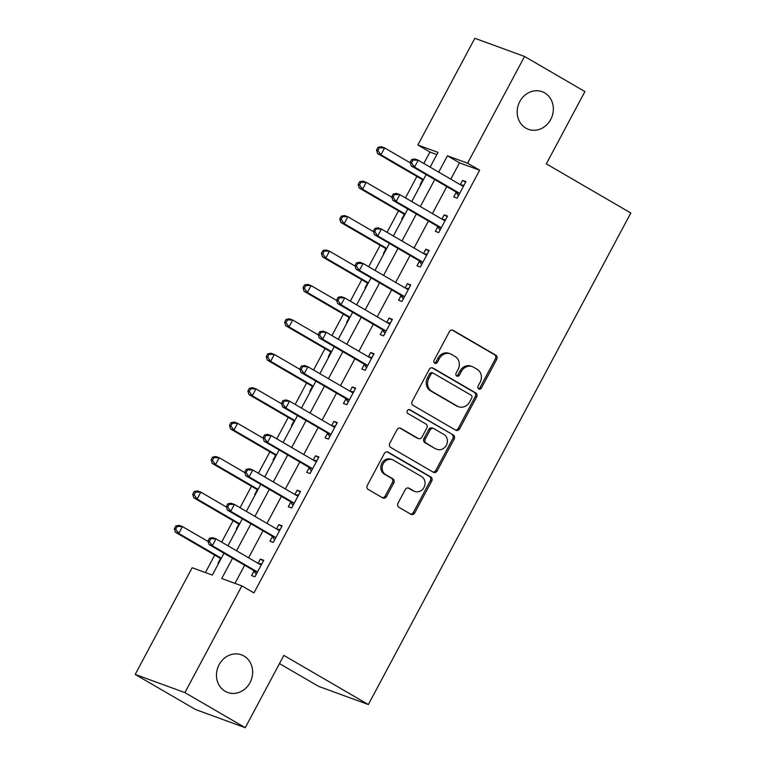 <?xml version="1.0" encoding="UTF-8"?>
<svg xmlns="http://www.w3.org/2000/svg" width="766" height="766" viewBox="0 0 766 766"><rect width="100%" height="100%" fill="white"/><g stroke="black" fill="none" stroke-linecap="round" stroke-linejoin="round"><path stroke-width="1.15" d="M478.76 388.917A2.154 1.915 110.1 0 0 481.421 387.989L496.761 359.273A3.074 2.729 110.1 0 0 495.832 355.194L453.175 330.385A3.074 2.729 110.1 0 0 449.364 331.716L434.035 360.432A2.154 1.915 110.1 0 0 437.348 362.366L439.33 358.641A9.834 8.742 110.1 0 1 450.293 353.825A9.834 8.742 110.1 0 1 451.538 354.409L455.09 356.477A9.834 8.742 110.1 0 1 458.049 369.528L456.067 373.253A2.154 1.915 110.1 0 0 459.389 375.177L461.371 371.462A9.834 8.742 110.1 0 1 472.325 366.636A9.834 8.742 110.1 0 1 473.57 367.22L477.122 369.289A9.834 8.742 110.1 0 1 480.09 382.349L478.108 386.064A2.154 1.915 110.1 0 0 478.76 388.917M478.405 388.659A2.154 1.915 110.1 0 0 480.081 387.5L495.42 358.785A3.074 2.729 110.1 0 0 494.491 354.696L452.122 330.06M434.332 363.027A2.154 1.915 110.1 0 0 436.007 361.868L437.989 358.153L439.33 358.641M456.373 375.838A2.154 1.915 110.1 0 0 458.039 374.689L460.031 370.974L461.371 371.462M243.971 656.041A20.031 17.819 110.1 0 0 241.443 654.853A20.031 17.819 110.1 0 0 218.415 666.085A20.031 17.819 110.1 0 0 225.147 691.286A20.031 17.819 110.1 0 0 227.684 692.474A20.031 17.819 110.1 0 0 250.702 681.242A20.031 17.819 110.1 0 0 243.971 656.041M544.664 92.887A20.031 17.819 110.1 0 0 542.137 91.7A20.031 17.819 110.1 0 0 519.118 102.941A20.031 17.819 110.1 0 0 525.849 128.133A20.031 17.819 110.1 0 0 528.377 129.32A20.031 17.819 110.1 0 0 551.396 118.088A20.031 17.819 110.1 0 0 544.664 92.887M398.004 503.224A3.074 2.729 110.1 0 0 398.933 507.303L410.892 514.264A3.074 2.729 110.1 0 0 414.712 512.942L431.737 481.048A3.074 2.729 110.1 0 0 430.808 476.959L388.161 452.16A3.074 2.729 110.1 0 0 384.35 453.482L367.316 485.385A3.074 2.729 110.1 0 0 368.245 489.464L382.694 497.871A3.074 2.729 110.1 0 0 386.514 496.54L393.801 482.896A3.074 2.729 110.1 0 0 392.872 478.807L385.7 474.642A8.215 7.306 110.1 0 1 382.943 464.301A8.215 7.306 110.1 0 1 392.384 459.696A8.215 7.306 110.1 0 1 393.427 460.184L421.501 476.509A8.215 7.306 110.1 0 1 424.268 486.85A8.215 7.306 110.1 0 1 414.827 491.456A8.215 7.306 110.1 0 1 413.784 490.968L409.101 488.248A3.074 2.729 110.1 0 0 405.291 489.579L398.004 503.224M436.859 154.56L429.937 152.032L417.872 145.013L474.843 38.3L524.566 56.473L584.918 91.575L546.321 163.857L630.811 212.996L368.35 704.548L283.851 655.409L245.254 727.7L184.903 692.608L135.189 674.425L192.161 567.721L212.316 575.084L223.988 553.234M524.566 56.473L467.586 163.187L447.43 155.814L438.717 172.139M232.567 558.222L221.728 578.522L241.884 585.894L253.948 592.913L479.66 170.205L467.586 163.187M241.884 585.894L184.903 692.608M455.78 430.205A3.074 2.729 110.1 0 0 459.59 428.874L476.624 396.98A3.074 2.729 110.1 0 0 475.696 392.901L433.049 368.092A3.074 2.729 110.1 0 0 429.228 369.423L412.204 401.317A3.074 2.729 110.1 0 0 413.123 405.396L455.78 430.205M454.181 439.014L437.147 470.908A3.074 2.729 110.1 0 1 433.336 472.229L390.689 447.43A3.074 2.729 110.1 0 1 389.76 443.351L397.047 429.697A3.074 2.729 110.1 0 1 400.857 428.376L418.159 438.43A3.074 2.729 110.1 0 0 421.97 437.108L426.806 428.05A3.074 2.729 110.1 0 0 425.877 423.971L407.866 413.496A2.154 1.915 110.1 0 1 409.887 409.714L453.252 434.935A3.074 2.729 110.1 0 1 454.181 439.014L452.84 438.525L435.806 470.42L437.147 470.908M479.66 170.205L459.504 162.832L450.791 179.158M446.817 186.588L432.407 213.58M428.433 221.02L414.023 248.002M410.059 255.442L395.649 282.424M391.675 289.864L377.265 316.846M373.301 324.286L358.89 351.268M354.917 358.708L340.506 385.691M336.533 393.13L322.132 420.113M318.158 427.552L303.748 454.535M299.774 461.975L285.364 488.957M281.4 496.397L266.989 523.379M263.016 530.819L248.605 557.801M244.641 565.241L234.961 583.366M456.134 192.458L453.74 196.939L457.101 198.164L465.92 181.638L462.559 180.412L460.28 184.673M437.75 226.88L435.356 231.361L438.717 232.586L447.545 216.06L444.184 214.834L441.905 219.105M419.375 261.302L416.982 265.783L420.343 267.008L429.161 250.482L425.8 249.256L423.521 253.527M400.991 295.724L398.598 300.205L401.959 301.431L410.777 284.904L407.426 283.679L405.147 287.949M382.607 330.146L380.223 334.627L383.575 335.853L392.403 319.326L389.042 318.101L386.763 322.371M364.233 364.568L361.839 369.049L365.2 370.275L374.019 353.748L370.658 352.523L368.389 356.793M345.849 398.99L343.455 403.471L346.816 404.697L355.644 388.171L352.283 386.945L350.005 391.215M327.475 433.412L325.081 437.893L328.442 439.119L337.26 422.602L333.899 421.367L331.621 425.637M309.091 467.835L306.697 472.316L310.058 473.541L318.886 457.024L315.525 455.789L313.246 460.06M290.716 502.257L288.322 506.738L291.683 507.963L300.502 491.446L297.141 490.211L294.862 494.482M272.332 536.679L269.938 541.16L273.299 542.385L282.118 525.869L278.767 524.633L276.488 528.904M253.948 571.101L251.564 575.582L254.915 576.808L263.743 560.291L260.383 559.056L258.104 563.326M429.937 152.032L423.828 163.474M416.905 176.448L405.444 197.896M398.521 210.87L387.069 232.318M380.137 245.292L368.685 266.74M361.763 279.714L350.311 301.172M343.379 314.137L331.927 335.594M325.004 348.559L313.553 370.016M306.62 382.981L295.169 404.438M288.246 417.413L276.785 438.861M269.862 451.835L258.41 473.283M251.478 486.257L240.026 507.705M233.103 520.679L221.652 542.127M214.719 555.101L205.403 572.556M422.545 180.173L420.151 184.654L420.687 184.855M404.161 214.595L401.767 219.076L402.303 219.277M385.777 249.017L383.393 253.498L383.929 253.699M367.402 283.439L365.009 287.92L365.545 288.121M349.018 317.861L346.625 322.342L347.17 322.543M330.644 352.283L328.25 356.765L328.786 356.966M312.26 386.706L309.866 391.187L310.402 391.388M293.885 421.128L291.492 425.609L292.028 425.81M275.501 455.559L273.108 460.031L273.644 460.232M257.117 489.981L254.733 494.453L255.27 494.654M238.743 524.404L236.349 528.875L236.886 529.076M220.359 558.826L217.965 563.307L218.511 563.498M279.475 663.605L318.637 686.374L368.35 704.548M245.254 727.7L195.541 709.527L135.189 674.425M430.138 167.151L438.028 152.377L417.872 145.013M227.962 545.794L242.372 518.812M246.336 511.372L260.746 484.39M264.72 476.95L279.13 449.968M283.094 442.528L297.505 415.545M301.478 408.106L315.889 381.123M319.862 373.684L334.263 346.701M338.237 339.261L352.647 312.279M356.621 304.839L371.031 277.857M374.995 270.417L389.406 243.435M393.379 235.995L407.79 209.003M411.754 201.573L426.164 174.581M434.743 179.57L420.333 206.561M416.369 213.992L401.959 240.984M397.985 248.414L383.575 275.406M379.601 282.845L365.2 309.828M361.226 317.268L346.816 344.25M342.842 351.69L328.432 378.672M324.468 386.112L310.058 413.094M306.084 420.534L291.674 447.516M287.71 454.956L273.299 481.938M269.326 489.378L254.915 516.361M250.942 523.8L236.541 550.783M459.504 162.832L447.43 155.814M462.559 180.412L465.623 182.193M444.184 214.834L447.248 216.615M425.8 249.256L428.864 251.037M407.426 283.679L410.49 285.459M389.042 318.101L392.106 319.882M370.658 352.523L373.722 354.304M352.283 386.945L355.347 388.726M333.899 421.367L336.963 423.148M315.525 455.789L318.589 457.57M297.141 490.211L300.205 491.992M278.767 524.633L281.831 526.414M260.383 559.056L263.447 560.836M472.325 366.636L470.985 366.148A9.834 8.742 110.1 0 0 460.031 370.974M450.293 353.825L448.953 353.327A9.834 8.742 110.1 0 0 437.989 358.153M455.492 430.032A3.074 2.729 110.1 0 0 458.25 428.385L475.284 396.491A3.074 2.729 110.1 0 0 474.355 392.412L431.986 367.776M471.722 398.023A2.154 1.915 110.1 0 0 471.071 395.17L433.633 373.396A2.154 1.915 110.1 0 0 430.961 374.325L428.874 378.241A9.834 8.742 110.1 0 0 431.832 391.302L457.426 406.181A9.834 8.742 110.1 0 0 458.671 406.765A9.834 8.742 110.1 0 0 469.625 401.949L471.722 398.023M432.292 372.908A2.154 1.915 110.1 0 0 429.621 373.837L430.961 374.325M458.671 406.765L457.321 406.277A9.834 8.742 110.1 0 1 456.086 405.693L430.492 390.813A9.834 8.742 110.1 0 1 427.524 377.753L429.621 373.837M433.049 472.067A3.074 2.729 110.1 0 0 435.806 470.42M399.804 428.05L416.819 437.941A3.074 2.729 110.1 0 0 417.202 438.123L418.542 438.612M408.996 409.484L453.252 434.935M436.113 448.876A8.215 7.306 110.1 0 0 437.147 449.355A8.215 7.306 110.1 0 0 446.588 444.749A8.215 7.306 110.1 0 0 443.83 434.408L433.939 428.654A3.074 2.729 110.1 0 0 430.128 429.985L425.293 439.033A3.074 2.729 110.1 0 0 426.212 443.121L434.762 448.378A8.215 7.306 110.1 0 0 435.806 448.866L437.147 449.355M433.546 428.472L432.206 427.983A3.074 2.729 110.1 0 0 428.778 429.487L430.128 429.985M434.762 448.378L424.871 442.624A3.074 2.729 110.1 0 1 423.943 438.545L428.778 429.487M452.84 438.525A3.074 2.729 110.1 0 0 451.911 434.437M414.827 491.456L413.477 490.968A8.215 7.306 110.1 0 1 412.443 490.479L408.048 487.923M392.384 459.696L391.043 459.207A8.215 7.306 110.1 0 0 381.602 463.813A8.215 7.306 110.1 0 0 384.36 474.154L385.7 474.642M382.406 497.699A3.074 2.729 110.1 0 0 385.164 496.052L392.451 482.398A3.074 2.729 110.1 0 0 391.531 478.319L384.36 474.154M410.605 514.101A3.074 2.729 110.1 0 0 413.362 512.454L430.396 480.55A3.074 2.729 110.1 0 0 429.467 476.471L387.098 451.835M410.289 162.861L384.609 147.924L380.932 154.809L377.581 153.583L421.511 179.129A3.131 2.786 -69.9 0 1 422.305 179.857L422.909 180.68M377.897 150.548L379.361 147.8L378.021 147.311L376.546 150.059L377.897 150.548L380.932 154.809L423.502 179.57M378.021 147.311L381.257 146.699L384.609 147.924L379.361 147.8M377.581 153.583L376.546 150.059M411.61 159.587L410.136 162.344L411.486 162.832L412.951 160.075L411.61 159.587L414.846 158.983L418.207 160.209L462.137 185.755A3.131 2.786 110.1 0 0 463.152 186.081L463.526 186.119M412.951 160.075L418.207 160.209L414.53 167.093L411.17 165.868L455.109 191.414A3.131 2.786 110.1 0 1 455.904 192.132L458.441 195.646M459.495 193.683L459.255 193.367A3.131 2.786 110.1 0 0 458.461 192.639L414.53 167.093L411.486 162.832M460.749 184.951L463.985 185.267M410.136 162.344L411.17 165.868M391.914 197.283L366.234 182.346L362.557 189.231L359.197 188.005L403.136 213.551A3.131 2.786 -69.9 0 1 403.931 214.279L404.534 215.102M359.513 184.97L360.987 182.222L359.637 181.734L358.172 184.482L359.513 184.97L362.557 189.231L405.128 213.992M359.637 181.734L362.873 181.121L366.234 182.346L360.987 182.222M359.197 188.005L358.172 184.482M373.53 231.705L347.85 216.768L344.173 223.653L340.813 222.427L384.752 247.983A3.131 2.786 -69.9 0 1 385.547 248.701L386.15 249.534M341.129 219.402L342.603 216.644L341.263 216.156L339.788 218.904L341.129 219.402L344.173 223.653L386.744 248.414M341.263 216.156L344.489 215.543L347.85 216.768L342.603 216.644M340.813 222.427L339.788 218.904M355.156 266.128L329.476 251.191L325.799 258.075L322.438 256.849L366.378 282.405A3.131 2.786 -69.9 0 1 367.173 283.123L367.766 283.956M322.754 253.824L324.219 251.066L322.879 250.578L321.414 253.326L322.754 253.824L325.799 258.075L368.369 282.836M322.879 250.578L326.115 249.965L329.476 251.191L324.219 251.066M322.438 256.849L321.414 253.326M393.226 194.009L391.761 196.766L393.102 197.255L394.576 194.497L393.226 194.009L396.462 193.405L399.823 194.631L443.763 220.177A3.131 2.786 110.1 0 0 444.768 220.503L445.151 220.541M394.576 194.497L399.823 194.631L396.146 201.515L392.786 200.29L436.725 225.836A3.131 2.786 110.1 0 1 437.52 226.564L440.067 230.068M441.111 228.105L440.881 227.789A3.131 2.786 110.1 0 0 440.086 227.062L396.146 201.515L393.102 197.255M442.375 219.373L445.601 219.689M391.761 196.766L392.786 200.29M374.852 228.431L373.377 231.188L374.727 231.677L376.192 228.919L374.852 228.431L378.088 227.828L381.439 229.053L425.379 254.599A3.131 2.786 110.1 0 0 426.384 254.925L426.767 254.963M376.192 228.919L381.439 229.053L377.772 235.938L374.411 234.712L418.341 260.258A3.131 2.786 110.1 0 1 419.136 260.986L421.683 264.49M422.727 262.527L422.497 262.211A3.131 2.786 110.1 0 0 421.702 261.484L377.772 235.938L374.727 231.677M423.991 253.795L427.227 254.111M373.377 231.188L374.411 234.712M356.468 262.853L355.003 265.611L356.343 266.099L357.818 263.351L356.468 262.853L359.704 262.25L363.065 263.475L407.005 289.021A3.131 2.786 110.1 0 0 408.01 289.347L408.393 289.385M357.818 263.351L363.065 263.475L359.388 270.36L356.027 269.134L399.967 294.68A3.131 2.786 110.1 0 1 400.762 295.408L403.309 298.912M404.352 296.949L404.122 296.634A3.131 2.786 110.1 0 0 403.328 295.906L359.388 270.36L356.343 266.099M405.607 288.217L408.843 288.533M355.003 265.611L356.027 269.134M336.772 300.55L311.092 285.613L307.415 292.497L304.054 291.272L347.994 316.827A3.131 2.786 -69.9 0 1 348.789 317.545L349.392 318.378M304.37 288.246L305.845 285.488L304.504 285L303.03 287.748L304.37 288.246L307.415 292.497L349.985 317.258M304.504 285L307.731 284.387L311.092 285.613L305.845 285.488M304.054 291.272L303.03 287.748M338.093 297.275L336.619 300.033L337.969 300.521L339.434 297.773L338.093 297.275L341.32 296.672L344.681 297.897L388.621 323.444A3.131 2.786 110.1 0 0 389.626 323.769L390.009 323.807M339.434 297.773L344.681 297.897L341.004 304.782L337.653 303.556L381.583 329.102A3.131 2.786 110.1 0 1 382.378 329.83L384.925 333.334M385.968 331.372L385.738 331.056A3.131 2.786 110.1 0 0 384.944 330.328L341.004 304.782L337.969 300.521M387.232 322.639L390.469 322.955M336.619 300.033L337.653 303.556M318.388 334.972L292.708 320.035L289.041 326.919L285.68 325.694L329.619 351.249A3.131 2.786 -69.9 0 1 330.414 351.967L331.008 352.8M285.996 322.668L287.461 319.91L286.12 319.422L284.646 322.17L285.996 322.668L289.041 326.919L331.611 351.68M286.12 319.422L289.356 318.809L292.708 320.035L287.461 319.91M285.68 325.694L284.646 322.17M300.013 369.394L274.333 354.457L270.657 361.341L267.296 360.116L311.235 385.671A3.131 2.786 -69.9 0 1 312.03 386.39L312.633 387.223M267.612 357.09L269.086 354.332L267.736 353.844L266.271 356.592L267.612 357.09L270.657 361.341L313.227 386.102M267.736 353.844L270.973 353.231L274.333 354.457L269.086 354.332M267.296 360.116L266.271 356.592M281.629 403.816L255.949 388.889L252.273 395.773L248.921 394.538L292.851 420.094A3.131 2.786 -69.9 0 1 293.646 420.812L294.249 421.645M249.237 391.512L250.702 388.755L249.362 388.266L247.887 391.014L249.237 391.512L252.273 395.773L294.843 420.524M249.362 388.266L252.598 387.653L255.949 388.889L250.702 388.755M248.921 394.538L247.887 391.014M319.709 331.697L318.244 334.455L319.585 334.943L321.059 332.195L319.709 331.697L322.946 331.094L326.306 332.32L370.237 357.866A3.131 2.786 110.1 0 0 371.251 358.191L371.625 358.229M321.059 332.195L326.306 332.32L322.63 339.204L319.269 337.978L363.208 363.524A3.131 2.786 110.1 0 1 364.003 364.252L366.541 367.757M367.594 365.794L367.364 365.478A3.131 2.786 110.1 0 0 366.569 364.75L322.63 339.204L319.585 334.943M368.848 357.061L372.085 357.377M318.244 334.455L319.269 337.978M301.335 366.119L299.86 368.877L301.201 369.365L302.675 366.617L301.335 366.119L304.562 365.516L307.922 366.742L351.862 392.288A3.131 2.786 110.1 0 0 352.867 392.613L353.25 392.652M302.675 366.617L307.922 366.742L304.246 373.626L300.885 372.4L344.824 397.947A3.131 2.786 110.1 0 1 345.619 398.674L348.166 402.179M349.21 400.216L348.98 399.9A3.131 2.786 110.1 0 0 348.185 399.172L304.246 373.626L301.201 369.365M350.474 391.483L353.7 391.799M299.86 368.877L300.885 372.4M282.951 400.541L281.476 403.299L282.826 403.787L284.291 401.039L282.951 400.541L286.187 399.938L289.548 401.164L333.478 426.719A3.131 2.786 110.1 0 0 334.493 427.035L334.866 427.074M284.291 401.039L289.548 401.164L285.871 408.048L282.51 406.823L326.45 432.369A3.131 2.786 110.1 0 1 327.245 433.096L329.782 436.601M330.835 434.638L330.596 434.322A3.131 2.786 110.1 0 0 329.801 433.604L285.871 408.048L282.826 403.787M332.09 425.906L335.326 426.222M281.476 403.299L282.51 406.823M263.255 438.238L237.575 423.311L233.898 430.195L230.537 428.96L274.477 454.516A3.131 2.786 -69.9 0 1 275.272 455.234L275.875 456.067M230.853 425.934L232.328 423.177L230.978 422.688L229.513 425.436L230.853 425.934L233.898 430.195L276.469 454.947M230.978 422.688L234.214 422.076L237.575 423.311L232.328 423.177M230.537 428.96L229.513 425.436M264.567 434.964L263.102 437.721L264.442 438.209L265.917 435.461L264.567 434.964L267.803 434.36L271.164 435.586L315.104 461.142A3.131 2.786 110.1 0 0 316.109 461.458L316.492 461.496M265.917 435.461L271.164 435.586L267.487 442.47L264.126 441.245L308.066 466.791A3.131 2.786 110.1 0 1 308.861 467.519L311.408 471.023M312.451 469.06L312.222 468.744A3.131 2.786 110.1 0 0 311.427 468.026L267.487 442.47L264.442 438.209M313.715 460.328L316.942 460.644M263.102 437.721L264.126 441.245M244.871 472.66L219.191 457.733L215.514 464.617L212.153 463.382L256.093 488.938A3.131 2.786 -69.9 0 1 256.888 489.656L257.491 490.489M212.469 460.356L213.944 457.599L212.603 457.111L211.129 459.868L212.469 460.356L215.514 464.617L258.085 489.369M212.603 457.111L215.83 456.498L219.191 457.733L213.944 457.599M212.153 463.382L211.129 459.868M246.192 469.386L244.718 472.143L246.068 472.632L247.533 469.884L246.192 469.386L249.429 468.782L252.78 470.008L296.72 495.564A3.131 2.786 110.1 0 0 297.725 495.889L298.108 495.918M247.533 469.884L252.78 470.008L249.103 476.892L245.752 475.667L289.682 501.213A3.131 2.786 110.1 0 1 290.477 501.941L293.024 505.445M294.067 503.482L293.838 503.166A3.131 2.786 110.1 0 0 293.043 502.448L249.103 476.892L246.068 472.632M295.331 494.75L298.568 495.066M244.718 472.143L245.752 475.667M226.497 507.082L200.816 492.155L197.14 499.039L193.779 497.804L237.719 523.36A3.131 2.786 -69.9 0 1 238.513 524.078L239.107 524.911M194.095 494.779L195.56 492.021L194.219 491.533L192.754 494.29L194.095 494.779L197.14 499.039L239.71 523.791M194.219 491.533L197.456 490.92L200.816 492.155L195.56 492.021M193.779 497.804L192.754 494.29M227.808 503.817L226.343 506.565L227.684 507.054L229.158 504.306L227.808 503.817L231.045 503.205L234.406 504.43L278.345 529.986A3.131 2.786 110.1 0 0 279.351 530.311L279.734 530.34M229.158 504.306L234.406 504.43L230.729 511.315L227.368 510.089L271.308 535.635A3.131 2.786 110.1 0 1 272.102 536.363L274.649 539.867M275.693 537.904L275.463 537.588A3.131 2.786 110.1 0 0 274.668 536.87L230.729 511.315L227.684 507.054M276.947 529.172L280.184 529.488M226.343 506.565L227.368 510.089M208.113 541.505L182.432 526.577L178.756 533.462L175.395 532.226L219.335 557.782A3.131 2.786 -69.9 0 1 220.129 558.5L220.732 559.333M175.711 529.201L177.185 526.443L175.845 525.955L174.37 528.712L175.711 529.201L178.756 533.462L221.326 558.213M175.845 525.955L179.072 525.342L182.432 526.577L177.185 526.443M175.395 532.226L174.37 528.712M209.434 538.239L207.959 540.987L209.3 541.476L210.774 538.728L209.434 538.239L212.661 537.627L216.022 538.852L259.961 564.408A3.131 2.786 110.1 0 0 260.967 564.733L261.35 564.772M210.774 538.728L216.022 538.852L212.345 545.737L208.994 544.511L252.924 570.057A3.131 2.786 110.1 0 1 253.718 570.785L256.265 574.289M257.309 572.326L257.079 572.01A3.131 2.786 110.1 0 0 256.284 571.292L212.345 545.737L209.3 541.476M258.573 563.594L261.809 563.91M207.959 540.987L208.994 544.511M480.081 387.5L481.421 387.989M436.007 361.868L437.348 362.366M458.039 374.689L459.389 375.177M452.38 330.098L453.175 330.385M494.491 354.696L495.832 355.194M495.42 358.785L496.761 359.273M432.244 367.804L433.049 368.092M474.355 392.412L475.696 392.901M475.284 396.491L476.624 396.98M458.25 428.385L459.59 428.874M427.524 377.753L428.874 378.241M430.492 390.813L431.832 391.302M456.086 405.693L457.426 406.181M400.053 428.079L400.857 428.376M416.819 437.941L418.159 438.43M409.331 409.513L409.887 409.714M423.943 438.545L425.293 439.033M424.871 442.624L426.212 443.121M408.297 487.961L409.101 488.248M412.443 490.479L413.784 490.968M391.531 478.319L392.872 478.807M392.451 482.398L393.801 482.896M385.164 496.052L386.514 496.54M387.357 451.863L388.161 452.16M429.467 476.471L430.808 476.959M430.396 480.55L431.737 481.048M413.362 512.454L414.712 512.942M421.511 179.129L423.378 179.809M422.305 179.857L423.186 180.173M459.255 193.367L455.904 192.132M458.461 192.639L455.109 191.414M463.152 186.081L461.936 185.64M403.136 213.551L404.994 214.241M403.931 214.279L404.802 214.595M384.752 247.983L386.619 248.663M385.547 248.701L386.418 249.017M366.378 282.405L368.235 283.085M367.173 283.123L368.044 283.439M440.881 227.789L437.52 226.564M440.086 227.062L436.725 225.836M444.768 220.503L443.562 220.062M422.497 262.211L419.136 260.986M421.702 261.484L418.341 260.258M426.384 254.925L425.178 254.484M404.122 296.634L400.762 295.408M403.328 295.906L399.967 294.68M408.01 289.347L406.803 288.906M347.994 316.827L349.851 317.507M348.789 317.545L349.66 317.861M385.738 331.056L382.378 329.83M384.944 330.328L381.583 329.102M389.626 323.769L388.419 323.329M329.619 351.249L331.477 351.929M330.414 351.967L331.285 352.283M311.235 385.671L313.093 386.351M312.03 386.39L312.901 386.715M292.851 420.094L294.719 420.773M293.646 420.812L294.527 421.137M367.364 365.478L364.003 364.252M366.569 364.75L363.208 363.524M371.251 358.191L370.045 357.751M348.98 399.9L345.619 398.674M348.185 399.172L344.824 397.947M352.867 392.613L351.661 392.173M330.596 434.322L327.245 433.096M329.801 433.604L326.45 432.369M334.493 427.035L333.277 426.595M274.477 454.516L276.335 455.195M275.272 455.234L276.143 455.559M312.222 468.744L308.861 467.519M311.427 468.026L308.066 466.791M316.109 461.458L314.903 461.017M256.093 488.938L257.96 489.618M256.888 489.656L257.759 489.981M293.838 503.166L290.477 501.941M293.043 502.448L289.682 501.213M297.725 495.889L296.519 495.439M237.719 523.36L239.576 524.04M238.513 524.078L239.385 524.404M275.463 537.588L272.102 536.363M274.668 536.87L271.308 535.635M279.351 530.311L278.144 529.861M219.335 557.782L221.192 558.462M220.129 558.5L221.001 558.826M257.079 572.01L253.718 570.785M256.284 571.292L252.924 570.057M260.967 564.733L259.76 564.283M432.014 372.774L433.355 373.272"/></g></svg>
